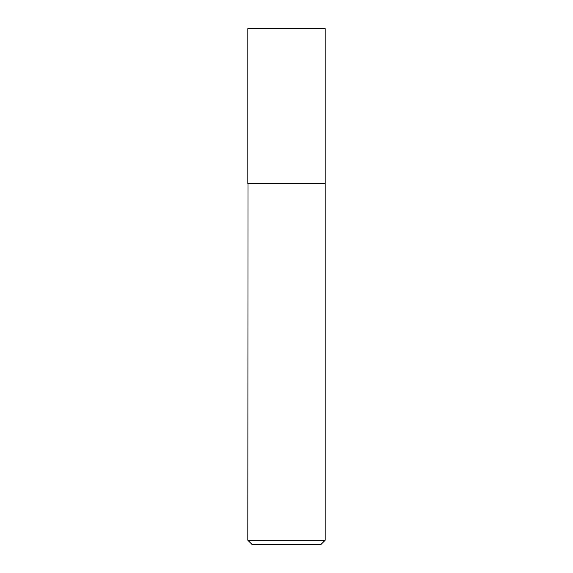 <?xml version="1.0" encoding="UTF-8"?>
<svg xmlns="http://www.w3.org/2000/svg" width="573" height="573" viewBox="0 0 573 573"><rect width="100%" height="100%" fill="white"/><g stroke="black" fill="none" stroke-linecap="round" stroke-linejoin="round"><path stroke-width="0.86" d="M325.178 28.65L247.823 28.65L247.823 183.36L325.178 183.36L325.178 28.65M248.03 183.36L247.823 540.224L325.178 540.224L325.178 183.568L247.823 183.568M325.178 540.224L321.052 544.35L251.948 544.35L247.823 540.224"/></g></svg>
